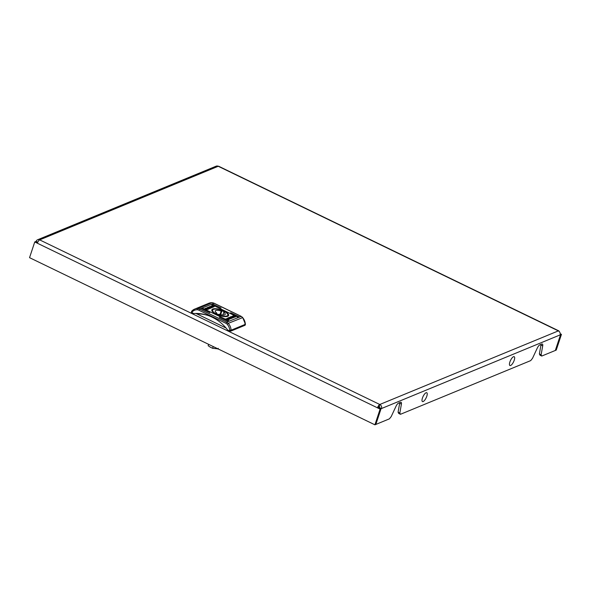 <?xml version="1.0" encoding="UTF-8"?>
<svg xmlns="http://www.w3.org/2000/svg" width="591" height="591" viewBox="0 0 591 591"><rect width="100%" height="100%" fill="white"/><g stroke="black" fill="none" stroke-linecap="round" stroke-linejoin="round"><path stroke-width="0.89" d="M34.751 241.955L37.373 243.226A3.103 1.064 -64.2 0 1 39.671 239.88A3.103 2.719 -112.4 0 0 37.573 239.783A3.103 2.719 -112.4 0 0 36.132 241.387L34.751 241.955L29.55 257.669L374.916 424.818L375.839 424.441L381.04 408.721L381.498 408.536L379.289 407.879L381.04 408.721L375.839 424.441L389.417 418.842L391.205 416.589L395.97 406.349A4.137 1.418 115.8 0 1 398.548 403.099L400.499 402.301A4.137 1.418 115.8 0 1 401.082 402.272A4.137 1.418 115.8 0 1 401.407 404.104L399.664 403.261A4.137 1.418 115.8 0 0 399.738 402.611M401.407 404.104L399.834 413.035L400.462 414.291L530.711 360.606L532.498 358.353L537.263 348.106A4.137 1.418 115.8 0 1 539.842 344.863L541.792 344.058A4.137 1.418 115.8 0 1 542.368 344.036A4.137 1.418 115.8 0 1 542.701 345.868L541.12 354.799L541.755 356.048L540.004 355.206L539.376 353.95L540.957 345.018A4.137 1.418 115.8 0 0 541.031 344.376M400.462 414.291L398.711 413.441L398.083 412.193L399.664 403.261M541.755 356.048L555.333 350.456L560.527 334.735L561.45 334.358L556.249 350.079L555.333 350.456L560.527 334.735L560.069 334.927A3.103 2.719 67.6 0 0 558.362 330.886L218.242 166.278A3.103 1.064 -64.2 0 1 218.677 166.256L558.798 330.864A3.103 1.064 115.8 0 0 558.362 330.886L379.791 404.488A3.103 1.064 115.8 0 0 377.494 407.834L379.178 406.342L379.791 404.488A3.103 2.719 -112.4 0 1 381.498 408.536L560.069 334.927M37.75 242.288L35.667 241.579L37.639 242.532M37.573 239.783L216.143 166.182A3.103 2.719 67.6 0 1 218.242 166.278L39.671 239.88L379.791 404.488M37.794 242.192L36.132 241.387M378.417 407.45L381.04 408.721L380.116 409.105L374.916 424.818M37.373 243.226L380.116 409.105M379.747 407.687A1.034 0.909 -112.4 0 0 379.178 406.342M559.086 331.374A3.103 1.064 115.8 0 0 558.798 330.864M561.45 334.358L560.224 333.76M541.12 354.799L539.376 353.95M399.834 413.035L398.083 412.193M511.762 364.603A4.913 1.684 -64.2 0 1 509.449 363.908A4.913 1.684 -64.2 0 1 512.36 357.607A4.913 1.684 -64.2 0 1 514.665 358.301A4.913 1.684 -64.2 0 1 511.762 364.603M424.316 400.646A4.913 1.684 -64.2 0 1 422.004 399.952A4.913 1.684 -64.2 0 1 424.914 393.65A4.913 1.684 -64.2 0 1 427.219 394.345A4.913 1.684 -64.2 0 1 424.316 400.646M238.986 316.687L230.623 312.72L238.986 316.687M237.833 317.168L211.548 304.52L237.833 317.168M227.712 321.341L219.35 317.367L227.712 321.341M209.783 312.661L201.428 308.694L209.783 312.661M228.857 320.861L202.573 308.221L228.857 320.861M221.064 308.014L212.701 304.047L221.064 308.014M212.753 309.049A8.843 2.985 18.3 0 0 212.058 311.088A8.843 2.985 18.3 0 0 219.268 315.491A8.843 2.985 18.3 0 0 227.705 316.288A8.843 2.985 18.3 0 0 227.734 316.274A8.843 2.985 18.3 0 0 224.137 311.029A8.843 2.985 18.3 0 0 212.753 309.049M212.797 309.839A8.326 2.807 18.3 0 0 212.176 310.511A8.326 2.807 18.3 0 0 212.25 311.376M229.7 318.254L229.685 319.206L229.397 318.431L227.417 318.121L229.441 318.135L228.495 317.677L228.924 317.5L231.177 318.593L229.7 318.254L229.892 319.118M232.943 317.862L230.867 316.857L229.692 317.419L231.487 318.261L233.179 317.766L230.926 316.673L229.707 317.308M233.26 316.776L232.426 316.961L233.327 316.591L233.319 316.99M233.09 317.049L233.327 316.591M233.674 316.591L232.123 316.968L232.263 316.481L233.674 316.591M232.507 316.591L232.366 317.079M232.123 316.968L232.544 316.577M214.075 306.818L211.814 306.685L211.77 305.695L212.871 305.761L212.073 305.835L212.346 306.515L214.208 306.36L214.075 306.818M211.356 306.049L212.553 305.54M212.073 305.835L212.28 306.699L213.779 306.877L214.164 306.382M206.924 308.709L206.85 308.207L207.973 308.28L206.924 308.709L207.035 308.295M207.242 308.753L207.98 308.605M206.835 309.558L204.944 308.532L206.776 307.992L205.395 308.509L207.293 309.425L207.988 309.145L207.168 308.93L208.726 308.554L208.675 309.019L206.835 309.558M207.973 309.189L208.483 308.436M208.527 308.894L208.726 308.554L208.675 309.019M210.714 308.103L208.97 307.076L207.286 307.571L209.539 308.657L210.758 308.022M206.791 308.746L208.342 308.369L208.202 308.857L206.791 308.746M207.862 308.938L208.098 308.251M206.998 308.724L207.943 308.502M209.709 306.566L210.765 307.084L210.78 306.131L211.061 306.906L213.048 307.209L211.017 307.202L211.962 307.66L211.541 307.83L209.288 306.744L210.765 307.084M233.63 315.771L235.521 316.798L233.681 317.345L235.07 316.828L233.172 315.912L232.477 316.192L233.29 316.407L231.731 316.776L233.268 315.712L235.462 316.983M232.123 316.407L231.982 316.894M231.731 316.776L232.433 316.333M233.031 316.584L232.426 316.909L233.164 316.769M232.485 317.057L233.659 316.665L233.615 317.131L232.485 317.057M233.379 317.19L233.541 316.628M233.63 316.761L233.615 317.131M227.594 319.576L228.392 319.502L228.119 318.822L226.021 318.808L228.643 318.652L228.695 319.642L227.594 319.576M227.587 319.738L228.333 319.687L228.119 318.822M229.109 319.28L228.695 319.642M245.132 325.013L244.881 323.905M230.785 331.137L229.448 330.901L229.692 330.17L231.088 330.214L230.785 331.137L245.051 325.257M229.448 330.901L227.698 330.059A41.917 36.738 -112.4 0 0 193.604 313.555L191.44 312.092M208.313 315.564A40.882 35.837 -112.4 0 0 196.884 313.902L226.072 328.035M196.884 313.902L195.82 313.452M191.329 312.196L191.743 311.169A9.707 8.51 67.6 0 1 194.565 309.145A9.707 8.51 67.6 0 1 197.712 308.583A5.171 4.536 67.6 0 1 199.536 309.041L226.663 322.169A5.171 4.536 67.6 0 1 228.244 323.358A9.707 8.51 67.6 0 1 231.088 330.214L245.354 324.333A9.707 8.51 -112.4 0 0 242.509 317.478A5.171 4.536 -112.4 0 0 240.929 316.288L213.802 303.161A5.171 4.536 -112.4 0 0 211.977 302.703A9.707 8.51 -112.4 0 0 208.83 303.264L212.073 302.688A1.034 0.465 -88.1 0 1 212.176 302.71M191.743 311.169L191.853 312.705M227.417 316.392A8.326 2.807 18.3 0 0 227.986 315.742A8.326 2.807 18.3 0 0 227.89 314.833M208.542 307.35L209.709 307.579L209.96 308.229L208.039 307.534L208.542 307.35M209.709 307.579L209.642 308.524L208.039 307.534M210.655 308.288L208.911 307.261L207.463 307.652M205.003 308.672L206.717 308.177M207.293 309.425L205.395 308.509M208.276 309.108L208.416 308.62L208.276 309.108M208.667 308.746L208.608 309.204M208.276 308.554L208.135 309.041M206.939 308.908L207.079 308.532M206.747 308.857L206.791 308.391M206.976 308.48L206.865 308.894M210.721 306.315L211.061 306.906M211.002 307.091L212.708 307.35M211.726 307.756L211.017 307.202M211.334 306.145L211.704 305.879M212.014 306.02L212.28 306.699L212.014 306.02M234.036 317.411L235.07 316.828M232.064 316.591L231.923 317.079L232.064 316.591M231.672 316.961L231.731 316.503M233.098 315.941L233.571 315.956M232.448 316.776L232.307 317.271L232.448 316.776M232.064 317.153L232.204 316.665M233.401 316.798L233.26 317.175M233.371 317.227L233.475 316.813L233.371 317.227M233.6 316.85L233.548 317.315M232.418 317.795L230.689 317.943L230.763 316.99L232.418 317.795L230.749 317.759L230.497 317.108M227.867 318.098L229.441 318.135M228.857 317.685L230.933 318.689M228.333 319.687L228.06 319.007L228.333 319.687M225.961 318.992L228.584 318.837L228.636 319.827M220.672 314.648L221.95 310.785L221.167 311.11A5.275 1.78 18.3 0 0 215.22 311.014A5.275 1.78 18.3 0 0 216.675 312.957L215.892 313.282A6.981 2.357 18.3 0 0 218.515 314.552L219.298 314.227A5.275 1.78 18.3 0 0 225.237 314.323A5.275 1.78 18.3 0 0 223.79 312.38L224.573 312.055A6.981 2.357 18.3 0 0 223.339 311.383A6.981 2.357 18.3 0 0 221.95 310.785M216.668 314.139A8.015 2.704 -161.7 0 1 212.62 310.149A8.015 2.704 -161.7 0 1 223.797 311.198A8.015 2.704 -161.7 0 1 227.845 315.18A8.015 2.704 -161.7 0 1 216.668 314.139M220.051 314.471L221.167 311.11M216.461 313.607L216.675 312.957M222.91 315.018L223.79 312.38M208.593 344.324L208.143 345.698L210.322 347.19L212.627 348.298L213.203 346.555M212.627 348.298L217.983 348.867M217.924 349.045L218.264 348.313M542.701 345.868L540.957 345.018M229.692 330.17A8.673 7.602 -112.4 0 0 227.158 324.237A4.137 3.627 -112.4 0 0 225.895 323.284L226.663 322.169L241.165 316.414M225.895 323.284L198.768 310.157L199.536 309.041L214.031 303.272M227.158 324.237L228.244 323.358L242.628 317.611M198.768 310.157A4.137 3.627 -112.4 0 0 197.313 309.787A1.034 0.465 91.9 0 1 197.712 308.583L211.977 302.703A1.034 0.465 -88.1 0 1 212.073 302.688L213.949 303.153L241.076 316.281L242.65 317.463L245.464 324.223L245.162 325.161M197.313 309.787A8.673 7.602 -112.4 0 0 192.097 311.974M191.661 311.228L194.565 309.145L208.83 303.264M212.62 310.149L212.228 311.331M227.845 315.18L227.454 316.37"/></g></svg>

